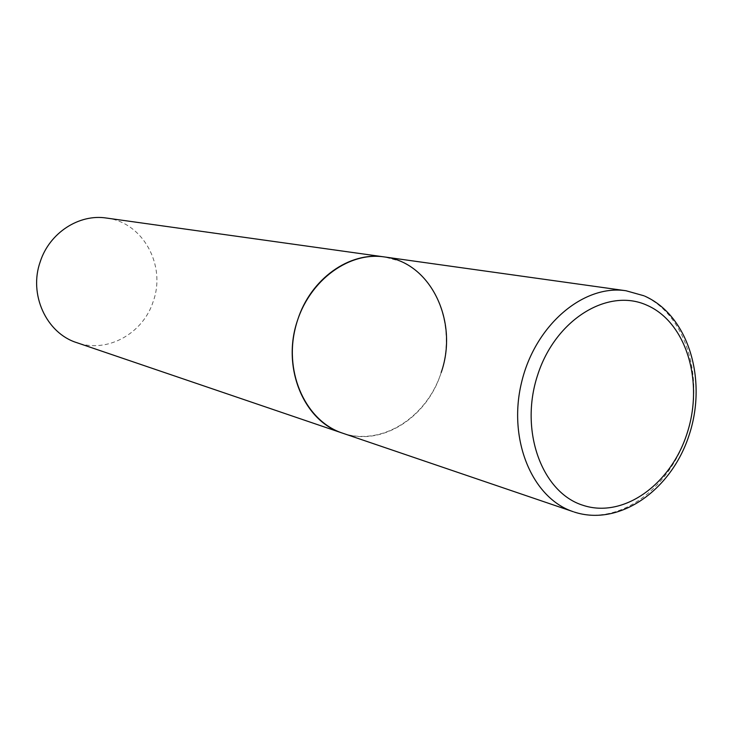 <?xml version="1.0" encoding="UTF-8"?>
<svg xmlns="http://www.w3.org/2000/svg" width="733" height="733" viewBox="0 0 733 733"><rect width="100%" height="100%" fill="white"/><g stroke="black" fill="none" stroke-linecap="round" stroke-linejoin="round"><path stroke-width="0.55" stroke-dasharray="3.67 2.75" d="M441.202 372.474C427.421 417.59 381.334 447.157 342.503 433.13L343.236 433.377C382.14 446.214 427 417.169 441.202 372.474C455.935 327.972 437.509 276.286 399.677 261.049L384.422 256.944M106.441 218.049C142.953 222.264 166.354 265.401 153.234 301.391C143.137 333.588 107.192 353.636 76.782 342.659M574.26 512.046C618.533 526.514 669.953 488.838 687.178 433.194C704.99 377.752 685.859 314.118 643.281 295.628L626.019 290.754M644.765 296.132L643.986 295.793"/><path stroke-width="1.1" d="M384.422 256.944L106.441 218.049C79.191 213.724 49.652 232.7 40.315 261.498C28.413 294.373 46.381 333.203 76.782 342.659L573.426 511.762C532.387 498.449 507.63 439.91 521.511 382.653C534.916 325.278 583.386 284.166 626.019 290.754L384.422 256.944C346.901 251.254 305.734 283.414 295.152 328.787C284.166 374.059 306.431 421.319 342.503 433.13C303.645 421.264 281.17 366.949 297.671 319.909C310.691 278.751 349.696 251.309 384.422 256.944C431.05 262.332 458.913 322.016 441.202 372.474M644.765 296.132C688.369 315.566 707.372 379.327 689.368 434.33C672.005 489.552 619.907 526.926 574.287 512.055L574.26 512.046M646.781 305.166C607.739 287.455 555.174 319.588 537.518 375.424C519.266 431.031 541.989 492.603 582.992 505.303C623.756 518.836 671.401 484.055 687.38 432.433C703.918 381.004 686.115 322.062 646.781 305.166M626.019 290.754L643.986 295.793"/></g></svg>
